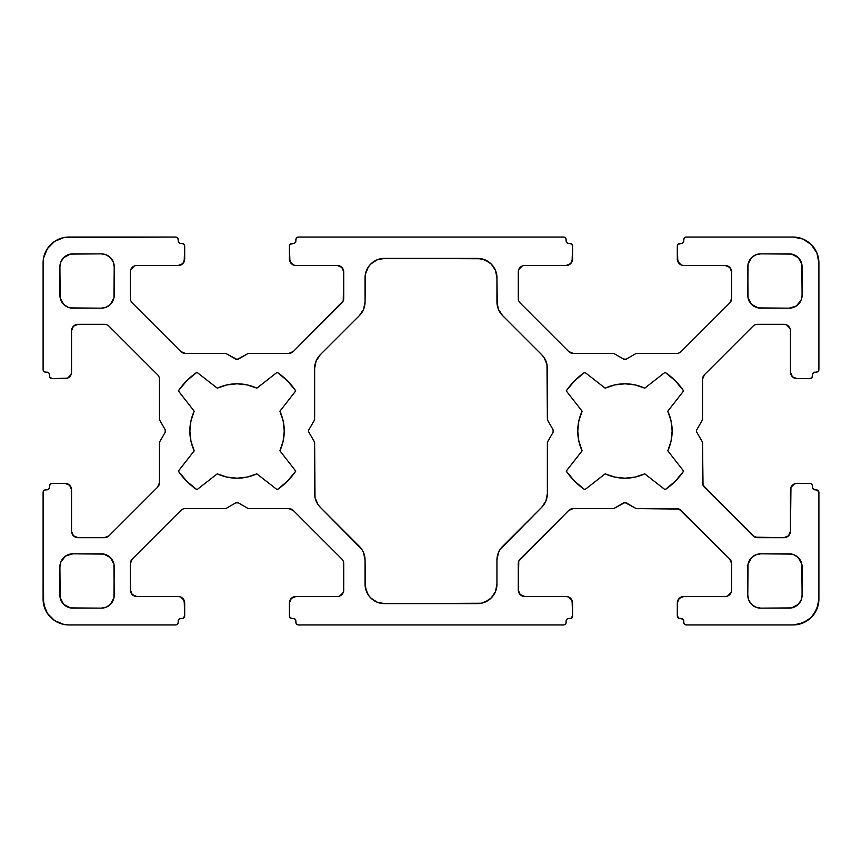 <?xml version="1.0" encoding="UTF-8"?>
<svg xmlns="http://www.w3.org/2000/svg" width="862" height="862" viewBox="0 0 862 862"><rect width="100%" height="100%" fill="white"/><g stroke="black" fill="none" stroke-linecap="round" stroke-linejoin="round"><path stroke-width="1.29" d="M683.975 623.355L683.027 619.239L679.902 618.485A2.586 2.586 0 0 1 677.317 615.899L678.911 618.291L681.196 618.485A2.586 2.586 0 0 1 683.781 621.071L683.781 622.364A2.586 2.586 0 0 0 686.367 624.95L793.04 624.95A25.86 25.86 0 0 0 818.9 599.09L818.9 492.417L818.9 599.09A25.86 25.86 0 0 1 793.04 624.95L686.367 624.95A2.586 2.586 0 0 1 683.781 622.364L684.536 624.196L686.367 624.95L793.04 624.95L802.931 622.978L811.325 617.375L816.928 608.981L818.9 599.09L818.9 492.417A2.586 2.586 0 0 0 816.314 489.832L815.021 489.832L816.314 489.832A2.586 2.586 0 0 1 818.9 492.417L817.305 490.025L815.021 489.832A2.586 2.586 0 0 1 812.435 487.245L812.241 484.961L810.84 483.56L796.919 483.366L794.441 483.862L790.95 487.353L790.454 531.207A6.465 6.465 0 0 1 783.989 537.672L757.526 537.672A6.465 6.465 0 0 1 752.957 535.776L704.426 487.245A6.465 6.465 0 0 1 702.53 482.677L702.53 442.896A2.586 2.586 0 0 0 702.185 441.603L696.808 432.293A2.586 2.586 0 0 1 696.464 431A2.586 2.586 0 0 0 696.808 432.293L702.185 441.603L696.808 432.293A2.586 2.586 0 0 1 696.808 429.707L702.185 420.397A2.586 2.586 0 0 0 702.53 419.104L702.53 379.323A6.465 6.465 0 0 1 704.426 374.754L752.957 326.224A6.465 6.465 0 0 1 757.526 324.327L783.989 324.327A6.465 6.465 0 0 1 790.454 330.792L790.454 372.168L790.454 330.792A6.465 6.465 0 0 0 783.989 324.327L757.526 324.327A6.465 6.465 0 0 0 752.957 326.224L704.426 374.754L752.957 326.224M545.894 360.984L546.993 364.615L544.105 357.622L541.692 354.691L502.621 315.621L541.692 354.691A19.395 19.395 0 0 1 547.37 368.397L547.37 419.104A2.586 2.586 0 0 0 547.715 420.397L553.092 429.707A2.586 2.586 0 0 1 553.092 432.293L553.092 429.707L547.715 420.397L553.092 429.707A2.586 2.586 0 0 1 553.092 432.293L547.715 441.603A2.586 2.586 0 0 0 547.37 442.896L547.37 493.603A19.395 19.395 0 0 1 541.692 507.309L545.894 501.016L547.37 493.603L547.37 442.896L547.37 493.603A19.395 19.395 0 0 1 541.692 507.309L500.208 549.32L498.419 552.671L496.943 560.095L496.943 584.221A19.395 19.395 0 0 1 477.548 603.615L384.452 603.615A19.395 19.395 0 0 1 365.057 584.221L365.057 560.095L363.581 552.671L361.792 549.32L320.308 507.309A19.395 19.395 0 0 1 314.63 493.603L314.63 442.896A2.586 2.586 0 0 0 314.285 441.603L308.908 432.293A2.586 2.586 0 0 1 308.564 431A2.586 2.586 0 0 0 308.908 432.293L314.285 441.603L308.908 432.293A2.586 2.586 0 0 1 308.908 429.707L314.285 420.397A2.586 2.586 0 0 0 314.63 419.104A2.586 2.586 0 0 1 314.285 420.397L308.908 429.707L314.285 420.397A2.586 2.586 0 0 0 314.63 419.104L314.63 368.397A19.395 19.395 0 0 1 320.308 354.691L359.379 315.621L363.581 309.329L365.057 301.905A19.395 19.395 0 0 1 359.379 315.621L320.308 354.691L359.379 315.621A19.395 19.395 0 0 0 365.057 301.905L365.057 277.779A19.395 19.395 0 0 1 384.452 258.385L477.548 258.385A19.395 19.395 0 0 1 496.943 277.779L497.32 305.687L498.419 309.329L502.621 315.621A19.395 19.395 0 0 1 496.943 301.905L498.419 309.329L500.208 312.68M190.955 441.139L189.855 431A47.194 47.194 0 0 1 194.209 411.196L178.337 390.874A71.115 71.115 0 0 1 196.924 372.287L217.246 388.159A47.194 47.194 0 0 1 256.854 388.159L277.176 372.287A71.115 71.115 0 0 1 295.763 390.874L279.891 411.196A47.194 47.194 0 0 1 279.891 450.804L295.763 471.126A71.115 71.115 0 0 1 277.176 489.713L256.854 473.841A47.194 47.194 0 0 1 217.246 473.841L196.924 489.713A71.115 71.115 0 0 1 178.337 471.126L194.209 450.804A47.194 47.194 0 0 1 189.855 431L190.955 420.861L194.209 411.196L178.337 390.874L186.763 380.713L196.924 372.287L217.246 388.159L226.911 384.905L237.05 383.805L247.189 384.905L256.854 388.159L277.176 372.287L287.337 380.713L295.763 390.874L279.891 411.196L283.145 420.861L284.244 431L283.145 441.139L279.891 450.804L295.763 471.126L287.337 481.287L277.176 489.713L256.854 473.841L247.189 477.095L237.05 478.194L226.911 477.095L217.246 473.841L196.924 489.713L186.763 481.287L178.337 471.126L194.209 450.804L190.955 441.139L189.855 431L190.955 420.861M578.855 441.139L577.755 431A47.194 47.194 0 0 1 582.109 411.196L566.237 390.874A71.115 71.115 0 0 1 584.824 372.287L605.146 388.159A47.194 47.194 0 0 1 644.754 388.159L665.076 372.287A71.115 71.115 0 0 1 683.663 390.874L667.791 411.196A47.194 47.194 0 0 1 667.791 450.804L683.663 471.126A71.115 71.115 0 0 1 665.076 489.713L644.754 473.841A47.194 47.194 0 0 1 605.146 473.841L584.824 489.713A71.115 71.115 0 0 1 566.237 471.126L582.109 450.804A47.194 47.194 0 0 1 577.755 431L578.855 420.861L582.109 411.196L566.237 390.874L574.663 380.713L584.824 372.287L605.146 388.159L614.811 384.905L624.95 383.805L635.089 384.905L644.754 388.159L665.076 372.287L675.237 380.713L683.663 390.874L667.791 411.196L671.045 420.861L672.144 431L671.045 441.139L667.791 450.804L683.663 471.126L675.237 481.287L665.076 489.713L644.754 473.841L635.089 477.095L624.95 478.194L614.811 477.095L605.146 473.841L584.824 489.713L574.663 481.287L566.237 471.126L582.109 450.804L578.855 441.139L577.755 431L578.855 420.861M60.157 264.268L60.89 261.843L59.909 266.789L59.909 295.235A12.93 12.93 0 0 0 72.839 308.165L101.285 308.165A12.93 12.93 0 0 0 114.215 295.235L114.215 266.789A12.93 12.93 0 0 0 101.285 253.859L106.231 254.84L110.433 257.641L113.234 261.843L114.215 266.789L113.967 297.756L110.433 304.383L106.231 307.184L101.285 308.165L72.839 308.165L67.893 307.184L63.691 304.383L60.157 297.756L59.909 266.789A12.93 12.93 0 0 1 72.839 253.859L101.285 253.859L106.231 254.84M113.967 564.244L114.215 595.211A12.93 12.93 0 0 1 101.285 608.141L72.839 608.141A12.93 12.93 0 0 1 59.909 595.211L59.909 566.765A12.93 12.93 0 0 1 72.839 553.835L101.285 553.835A12.93 12.93 0 0 1 114.215 566.765L113.967 597.732L110.433 604.359L106.231 607.16L101.285 608.141L70.318 607.893L63.691 604.359L60.89 600.157L59.909 595.211L59.909 566.765L60.89 561.819L65.652 556.012L72.839 553.835L103.806 554.083L110.433 557.617L113.967 564.244L114.215 595.211A12.93 12.93 0 0 1 101.285 608.141L103.806 607.893M316.106 501.016L315.007 497.385L317.895 504.378L320.308 507.309L359.379 546.379A19.395 19.395 0 0 1 365.057 560.095L363.581 552.671L361.792 549.32M481.33 603.238L477.548 603.615A19.395 19.395 0 0 0 496.943 584.221L496.943 560.095A19.395 19.395 0 0 1 502.621 546.379L541.692 507.309L502.621 546.379A19.395 19.395 0 0 0 496.943 560.095L496.943 584.221L495.467 591.644L491.265 597.937L488.323 600.351L481.33 603.238L384.452 603.615L377.028 602.139L370.735 597.937L368.322 594.995L365.434 588.003L365.057 560.095L365.057 584.221L366.533 591.644M801.843 597.732L801.11 600.157L802.091 595.211L802.091 566.765A12.93 12.93 0 0 0 789.161 553.835L760.715 553.835A12.93 12.93 0 0 0 747.785 566.765L747.785 595.211A12.93 12.93 0 0 0 760.715 608.141L755.769 607.16L751.567 604.359L748.766 600.157L747.785 595.211L748.033 564.244L751.567 557.617L755.769 554.816L760.715 553.835L789.161 553.835L794.107 554.816L798.309 557.617L801.843 564.244L802.091 595.211A12.93 12.93 0 0 1 789.161 608.141L760.715 608.141L755.769 607.16M748.033 297.756L747.785 266.789A12.93 12.93 0 0 1 760.715 253.859L789.161 253.859A12.93 12.93 0 0 1 802.091 266.789L802.091 295.235A12.93 12.93 0 0 1 789.161 308.165L760.715 308.165A12.93 12.93 0 0 1 747.785 295.235L748.033 264.268L751.567 257.641L755.769 254.84L760.715 253.859L791.682 254.107L798.309 257.641L801.11 261.843L802.091 266.789L802.091 295.235L801.11 300.181L796.348 305.988L789.161 308.165L758.194 307.917L751.567 304.383L748.033 297.756L747.785 266.789A12.93 12.93 0 0 1 760.715 253.859L758.194 254.107M682.187 243.321L681.196 243.515A2.586 2.586 0 0 0 683.781 240.929L683.027 242.761L681.196 243.515A2.586 2.586 0 0 0 683.781 240.929L683.781 239.636A2.586 2.586 0 0 1 686.367 237.05L684.536 237.804L683.781 239.636A2.586 2.586 0 0 1 686.367 237.05L793.04 237.05A25.86 25.86 0 0 1 818.9 262.91L816.928 253.019L811.325 244.625L802.931 239.022L793.04 237.05A25.86 25.86 0 0 1 818.9 262.91L816.928 253.019M681.196 243.515L678.071 244.269L677.317 246.101A2.586 2.586 0 0 1 679.902 243.515L681.196 243.515L679.902 243.515A2.586 2.586 0 0 0 677.317 246.101L677.812 261.509L681.303 265L683.781 265.496A6.465 6.465 0 0 1 677.317 259.031L679.213 263.6M677.317 259.031L677.317 246.101L677.317 259.031A6.465 6.465 0 0 0 683.781 265.496L725.157 265.496A6.465 6.465 0 0 1 731.622 271.961L731.622 298.424A6.465 6.465 0 0 1 729.726 302.993L681.196 351.524A6.465 6.465 0 0 1 676.627 353.42L636.846 353.42L676.627 353.42A6.465 6.465 0 0 0 681.196 351.524L729.726 302.993L731.622 298.424A6.465 6.465 0 0 1 729.726 302.993L681.196 351.524M626.243 359.142A2.586 2.586 0 0 1 623.657 359.142L626.243 359.142L635.553 353.765L626.243 359.142L623.657 359.142A2.586 2.586 0 0 0 626.243 359.142L635.553 353.765A2.586 2.586 0 0 1 636.846 353.42L676.627 353.42M623.657 359.142L614.347 353.765A2.586 2.586 0 0 0 613.054 353.42A2.586 2.586 0 0 1 614.347 353.765L623.657 359.142L614.347 353.765A2.586 2.586 0 0 0 613.054 353.42L573.273 353.42A6.465 6.465 0 0 1 568.704 351.524L520.174 302.993A6.465 6.465 0 0 1 518.277 298.424L518.277 271.961A6.465 6.465 0 0 1 524.742 265.496L566.118 265.496L524.742 265.496A6.465 6.465 0 0 0 518.277 271.961L518.277 298.424A6.465 6.465 0 0 0 520.174 302.993L568.704 351.524L520.174 302.993M294.287 243.321L293.295 243.515A2.586 2.586 0 0 0 295.882 240.929L295.127 242.761L293.295 243.515A2.586 2.586 0 0 0 295.882 240.929L295.882 239.636A2.586 2.586 0 0 1 298.467 237.05L563.532 237.05L298.467 237.05L296.636 237.804L295.882 239.636A2.586 2.586 0 0 1 298.467 237.05L563.532 237.05A2.586 2.586 0 0 1 566.118 239.636L565.364 237.804L563.532 237.05A2.586 2.586 0 0 1 566.118 239.636L566.118 240.929A2.586 2.586 0 0 0 568.704 243.515L569.997 243.515A2.586 2.586 0 0 1 572.583 246.101L572.583 259.031A6.465 6.465 0 0 1 566.118 265.496L570.687 263.6L572.583 259.031A6.465 6.465 0 0 1 566.118 265.496L524.742 265.496M293.295 243.515L290.171 244.269L289.416 246.101A2.586 2.586 0 0 1 292.002 243.515L293.295 243.515L292.002 243.515A2.586 2.586 0 0 0 289.416 246.101L289.912 261.509L293.403 265L295.882 265.496A6.465 6.465 0 0 1 289.416 259.031L291.313 263.6M289.416 259.031L289.416 246.101L289.416 259.031A6.465 6.465 0 0 0 295.882 265.496L337.257 265.496A6.465 6.465 0 0 1 343.722 271.961L343.722 298.424A6.465 6.465 0 0 1 341.826 302.993L293.295 351.524A6.465 6.465 0 0 1 288.727 353.42L248.946 353.42A2.586 2.586 0 0 0 247.653 353.765A2.586 2.586 0 0 1 248.946 353.42L288.727 353.42L248.946 353.42A2.586 2.586 0 0 0 247.653 353.765L238.343 359.142A2.586 2.586 0 0 1 235.757 359.142L226.447 353.765A2.586 2.586 0 0 0 225.154 353.42L185.373 353.42A6.465 6.465 0 0 1 180.804 351.524L132.274 302.993A6.465 6.465 0 0 1 130.377 298.424L130.377 271.961A6.465 6.465 0 0 1 136.843 265.496L178.218 265.496L136.843 265.496A6.465 6.465 0 0 0 130.377 271.961L130.377 298.424A6.465 6.465 0 0 0 132.274 302.993L180.804 351.524L132.274 302.993M49.371 373.763L49.565 374.754A2.586 2.586 0 0 0 46.979 372.168L48.811 372.923L49.565 374.754A2.586 2.586 0 0 0 46.979 372.168L45.686 372.168A2.586 2.586 0 0 1 43.1 369.582L43.854 371.414L45.686 372.168A2.586 2.586 0 0 1 43.1 369.582L43.1 262.91A25.86 25.86 0 0 1 68.96 237.05L175.632 237.05A2.586 2.586 0 0 1 178.218 239.636L177.464 237.804L175.632 237.05A2.586 2.586 0 0 1 178.218 239.636L178.218 240.929A2.586 2.586 0 0 0 180.804 243.515L182.097 243.515A2.586 2.586 0 0 1 184.683 246.101L184.683 259.031A6.465 6.465 0 0 1 178.218 265.496L182.787 263.6L184.683 259.031A6.465 6.465 0 0 1 178.218 265.496L136.843 265.496M49.565 374.754L49.759 377.039L52.151 378.633A2.586 2.586 0 0 1 49.565 376.047L49.759 377.039M71.546 330.792A6.465 6.465 0 0 1 78.011 324.327L73.442 326.224L71.546 330.792L73.442 326.224L78.011 324.327A6.465 6.465 0 0 0 71.546 330.792L71.546 372.168A6.465 6.465 0 0 1 65.081 378.633L52.151 378.633L67.559 378.138L71.05 374.647L71.546 372.168A6.465 6.465 0 0 1 65.081 378.633L52.151 378.633A2.586 2.586 0 0 1 49.565 376.047M78.011 324.327L104.474 324.327A6.465 6.465 0 0 1 109.043 326.224L157.574 374.754A6.465 6.465 0 0 1 159.47 379.323L159.47 419.104L159.47 379.323A6.465 6.465 0 0 0 157.574 374.754L109.043 326.224A6.465 6.465 0 0 0 104.474 324.327L78.011 324.327L104.474 324.327M179.813 618.679L180.804 618.485A2.586 2.586 0 0 0 178.218 621.071L178.973 619.239L180.804 618.485A2.586 2.586 0 0 0 178.218 621.071L178.218 622.364A2.586 2.586 0 0 1 175.632 624.95L177.464 624.196L178.218 622.364A2.586 2.586 0 0 1 175.632 624.95L68.96 624.95A25.86 25.86 0 0 1 43.1 599.09L43.1 492.417A2.586 2.586 0 0 1 45.686 489.832L43.854 490.586L43.1 492.417A2.586 2.586 0 0 1 45.686 489.832L46.979 489.832A2.586 2.586 0 0 0 49.565 487.245L49.565 485.952A2.586 2.586 0 0 1 52.151 483.366L65.081 483.366A6.465 6.465 0 0 1 71.546 489.832L71.546 531.207A6.465 6.465 0 0 0 78.011 537.672L104.474 537.672A6.465 6.465 0 0 0 109.043 535.776L157.574 487.245A6.465 6.465 0 0 0 159.47 482.677L159.47 442.896L159.47 482.677L157.574 487.245A6.465 6.465 0 0 0 159.47 482.677L159.47 442.896A2.586 2.586 0 0 1 159.815 441.603L165.192 432.293A2.586 2.586 0 0 0 165.192 429.707L159.815 420.397L165.192 429.707L165.192 432.293A2.586 2.586 0 0 0 165.192 429.707L159.815 420.397A2.586 2.586 0 0 1 159.47 419.104L159.47 379.323M180.804 618.485L183.089 618.291L184.683 615.899A2.586 2.586 0 0 1 182.097 618.485L180.804 618.485L182.097 618.485A2.586 2.586 0 0 0 184.683 615.899L184.188 600.491L180.697 597L178.218 596.504A6.465 6.465 0 0 1 184.683 602.969L182.787 598.4M184.49 616.89L184.683 602.969A6.465 6.465 0 0 0 178.218 596.504L136.843 596.504A6.465 6.465 0 0 1 130.377 590.039L130.377 563.576A6.465 6.465 0 0 1 132.274 559.007L180.804 510.476A6.465 6.465 0 0 1 185.373 508.58L225.154 508.58L185.373 508.58A6.465 6.465 0 0 0 180.804 510.476L132.274 559.007L130.377 563.576A6.465 6.465 0 0 1 132.274 559.007L180.804 510.476M235.757 502.858A2.586 2.586 0 0 1 238.343 502.858L235.757 502.858L226.447 508.235L235.757 502.858L238.343 502.858A2.586 2.586 0 0 0 235.757 502.858L226.447 508.235A2.586 2.586 0 0 1 225.154 508.58L185.373 508.58M238.343 502.858L247.653 508.235A2.586 2.586 0 0 0 248.946 508.58A2.586 2.586 0 0 1 247.653 508.235L238.343 502.858L247.653 508.235A2.586 2.586 0 0 0 248.946 508.58L288.727 508.58A6.465 6.465 0 0 1 293.295 510.476L341.826 559.007A6.465 6.465 0 0 1 343.722 563.576L343.722 590.039A6.465 6.465 0 0 1 337.257 596.504L295.882 596.504L337.257 596.504A6.465 6.465 0 0 0 343.722 590.039L343.722 563.576A6.465 6.465 0 0 0 341.826 559.007L293.295 510.476L341.826 559.007M567.713 618.679L568.704 618.485A2.586 2.586 0 0 0 566.118 621.071L566.873 619.239L568.704 618.485A2.586 2.586 0 0 0 566.118 621.071L566.118 622.364A2.586 2.586 0 0 1 563.532 624.95L298.467 624.95L563.532 624.95L565.364 624.196L566.118 622.364A2.586 2.586 0 0 1 563.532 624.95L298.467 624.95A2.586 2.586 0 0 1 295.882 622.364L296.636 624.196L298.467 624.95A2.586 2.586 0 0 1 295.882 622.364L295.882 621.071A2.586 2.586 0 0 0 293.295 618.485L292.002 618.485A2.586 2.586 0 0 1 289.416 615.899L289.416 602.969A6.465 6.465 0 0 1 295.882 596.504L291.313 598.4L289.416 602.969A6.465 6.465 0 0 1 295.882 596.504L337.257 596.504M568.704 618.485L570.989 618.291L572.583 615.899A2.586 2.586 0 0 1 569.997 618.485L568.704 618.485L569.997 618.485A2.586 2.586 0 0 0 572.583 615.899L572.088 600.491L568.597 597L566.118 596.504A6.465 6.465 0 0 1 572.583 602.969L570.687 598.4M572.39 616.89L572.583 602.969A6.465 6.465 0 0 0 566.118 596.504L524.742 596.504A6.465 6.465 0 0 1 518.277 590.039L518.277 563.576A6.465 6.465 0 0 1 520.174 559.007L568.704 510.476A6.465 6.465 0 0 1 573.273 508.58L613.054 508.58A2.586 2.586 0 0 0 614.347 508.235A2.586 2.586 0 0 1 613.054 508.58L573.273 508.58L613.054 508.58A2.586 2.586 0 0 0 614.347 508.235L623.657 502.858A2.586 2.586 0 0 1 626.243 502.858L635.553 508.235A2.586 2.586 0 0 0 636.846 508.58L676.627 508.58A6.465 6.465 0 0 1 681.196 510.476L729.726 559.007A6.465 6.465 0 0 1 731.622 563.576A6.465 6.465 0 0 0 729.726 559.007L731.622 563.576L731.622 590.039A6.465 6.465 0 0 1 725.157 596.504L683.781 596.504L725.157 596.504A6.465 6.465 0 0 0 731.622 590.039L731.622 563.576L729.726 559.007A6.465 6.465 0 0 1 731.622 563.576L731.622 590.039L731.127 592.517L727.636 596.008M683.588 620.08L683.781 621.071A2.586 2.586 0 0 0 681.196 618.485L679.902 618.485A2.586 2.586 0 0 1 677.317 615.899L677.317 602.969A6.465 6.465 0 0 1 683.781 596.504L679.213 598.4L677.317 602.969A6.465 6.465 0 0 1 683.781 596.504L725.157 596.504M812.629 488.237L812.435 487.245A2.586 2.586 0 0 0 815.021 489.832L812.629 488.237L812.435 485.952A2.586 2.586 0 0 0 809.849 483.366L796.919 483.366A6.465 6.465 0 0 0 790.454 489.832L790.454 531.207L790.454 489.832A6.465 6.465 0 0 1 796.919 483.366L809.849 483.366A2.586 2.586 0 0 1 812.435 485.952L812.241 484.961M818.9 262.91L818.9 369.582A2.586 2.586 0 0 1 816.314 372.168L818.146 371.414L818.9 369.582A2.586 2.586 0 0 1 816.314 372.168L815.021 372.168A2.586 2.586 0 0 0 812.435 374.754L812.435 376.047A2.586 2.586 0 0 1 809.849 378.633L796.919 378.633A6.465 6.465 0 0 1 790.454 372.168L792.35 376.737L796.919 378.633A6.465 6.465 0 0 1 790.454 372.168L790.95 374.647M686.367 237.05L793.04 237.05L686.367 237.05M731.622 271.961A6.465 6.465 0 0 0 725.157 265.496L729.726 267.392L731.622 271.961L731.622 298.424L731.622 271.961L729.726 267.392M635.553 353.765A2.586 2.586 0 0 1 636.846 353.42A2.586 2.586 0 0 0 635.553 353.765M573.273 353.42L613.054 353.42L573.273 353.42L568.704 351.524L573.273 353.42A6.465 6.465 0 0 1 568.704 351.524M518.277 298.424L518.277 271.961L518.773 269.483L522.264 265.992M572.583 259.031L572.583 246.101L571.829 244.269L569.997 243.515A2.586 2.586 0 0 1 572.583 246.101L572.088 261.509M566.312 241.92L566.118 240.929A2.586 2.586 0 0 0 568.704 243.515L569.997 243.515L567.713 243.321L566.312 241.92L565.925 238.645M343.722 271.961A6.465 6.465 0 0 0 337.257 265.496L341.826 267.392L343.722 271.961L343.227 300.903L293.295 351.524L288.727 353.42L293.295 351.524L341.826 302.993A6.465 6.465 0 0 0 343.722 298.424L343.722 271.961L341.826 267.392M238.343 359.142A2.586 2.586 0 0 1 235.757 359.142L238.343 359.142L247.653 353.765L237.05 359.486L226.447 353.765A2.586 2.586 0 0 0 225.154 353.42L185.373 353.42L180.804 351.524L185.373 353.42A6.465 6.465 0 0 1 180.804 351.524M130.377 298.424L130.377 271.961L130.873 269.483L134.364 265.992M184.683 259.031L184.683 246.101L183.929 244.269L182.097 243.515A2.586 2.586 0 0 1 184.683 246.101L184.188 261.509M178.412 241.92L178.218 240.929A2.586 2.586 0 0 0 180.804 243.515L182.097 243.515L179.813 243.321L178.412 241.92L178.025 238.645M175.632 237.05L63.917 237.546L54.597 241.403L47.453 248.547L43.596 257.867L43.1 262.91A25.86 25.86 0 0 1 68.96 237.05L175.632 237.05M43.1 369.582L43.1 262.91L43.1 369.582M157.574 374.754L109.043 326.224M159.815 420.397A2.586 2.586 0 0 1 159.47 419.104A2.586 2.586 0 0 0 159.815 420.397M165.192 432.293L159.815 441.603A2.586 2.586 0 0 0 159.47 442.896A2.586 2.586 0 0 1 159.815 441.603L165.192 432.293M109.043 535.776A6.465 6.465 0 0 1 104.474 537.672L109.043 535.776L104.474 537.672L78.011 537.672L73.442 535.776L71.546 531.207L71.546 489.832L69.65 485.263L65.081 483.366A6.465 6.465 0 0 1 71.546 489.832L71.05 487.353M52.151 483.366L65.081 483.366L52.151 483.366L50.319 484.121L49.565 485.952A2.586 2.586 0 0 1 52.151 483.366M46.979 489.832A2.586 2.586 0 0 0 49.565 487.245L49.565 485.952L49.371 488.237L47.97 489.638L45.686 489.832L47.97 489.638M43.1 599.09L43.1 492.417L43.596 604.133L47.453 613.453L54.597 620.597L63.917 624.454L68.96 624.95A25.86 25.86 0 0 1 43.1 599.09L45.072 608.981M175.632 624.95L68.96 624.95L175.632 624.95M130.377 590.039A6.465 6.465 0 0 0 136.843 596.504L132.274 594.608L130.377 590.039L130.377 563.576L130.377 590.039L132.274 594.608M226.447 508.235A2.586 2.586 0 0 1 225.154 508.58A2.586 2.586 0 0 0 226.447 508.235M288.727 508.58L248.946 508.58L288.727 508.58L293.295 510.476L288.727 508.58A6.465 6.465 0 0 1 293.295 510.476M343.722 563.576L343.722 590.039L343.227 592.517L339.736 596.008M289.416 615.899L289.416 602.969L289.416 615.899L290.171 617.731L292.002 618.485A2.586 2.586 0 0 1 289.416 615.899M295.688 620.08L295.882 621.071A2.586 2.586 0 0 0 293.295 618.485L292.002 618.485L294.287 618.679L295.688 620.08L296.075 623.355M518.277 590.039A6.465 6.465 0 0 0 524.742 596.504L520.174 594.608L518.277 590.039L518.773 561.097L568.704 510.476L573.273 508.58L568.704 510.476L520.174 559.007A6.465 6.465 0 0 0 518.277 563.576L518.277 590.039L520.174 594.608M623.657 502.858A2.586 2.586 0 0 1 626.243 502.858L623.657 502.858L614.347 508.235L624.95 502.514L635.553 508.235A2.586 2.586 0 0 0 636.846 508.58L679.105 509.076L729.726 559.007L681.196 510.476L676.627 508.58A6.465 6.465 0 0 1 681.196 510.476M677.317 615.899L677.317 602.969L677.317 615.899M790.454 531.207A6.465 6.465 0 0 1 783.989 537.672L788.558 535.776L790.454 531.207L788.558 535.776L783.989 537.672L755.047 537.177L704.426 487.245L702.53 482.677L702.53 442.896A2.586 2.586 0 0 0 702.185 441.603A2.586 2.586 0 0 1 702.53 442.896L703.026 485.155L752.957 535.776L757.526 537.672A6.465 6.465 0 0 1 752.957 535.776M696.464 431A2.586 2.586 0 0 1 696.808 429.707L702.185 420.397A2.586 2.586 0 0 0 702.53 419.104L702.53 379.323L704.426 374.754A6.465 6.465 0 0 0 702.53 379.323L702.53 419.104A2.586 2.586 0 0 1 702.185 420.397L696.808 429.707A2.586 2.586 0 0 0 696.464 431M783.989 324.327L786.467 324.823L789.958 328.314L786.467 324.823L783.989 324.327L757.526 324.327M809.849 378.633L796.919 378.633L809.849 378.633L811.681 377.879L812.435 376.047A2.586 2.586 0 0 1 809.849 378.633M815.021 372.168A2.586 2.586 0 0 0 812.435 374.754L812.435 376.047L812.629 373.763L814.03 372.362L816.314 372.168L814.03 372.362M794.107 607.16L798.309 604.359L801.11 600.157L798.309 604.359L791.682 607.893L760.715 608.141A12.93 12.93 0 0 1 747.785 595.211L748.033 597.732M315.007 497.385L314.63 442.896A2.586 2.586 0 0 0 314.285 441.603A2.586 2.586 0 0 1 314.63 442.896L315.007 497.385M308.564 431A2.586 2.586 0 0 1 308.908 429.707A2.586 2.586 0 0 0 308.564 431M314.63 368.397L314.63 419.104L314.63 368.397L316.106 360.984L320.308 354.691A19.395 19.395 0 0 0 314.63 368.397M380.67 258.762L384.452 258.385A19.395 19.395 0 0 0 365.057 277.779L365.057 301.905L365.434 273.997L368.322 267.005L370.735 264.063L377.028 259.861L384.452 258.385L481.33 258.762L488.323 261.649L491.265 264.063L495.467 270.356L496.943 277.779L496.943 301.905L496.943 277.779L495.467 270.356M546.993 364.615L547.37 419.104A2.586 2.586 0 0 0 547.715 420.397A2.586 2.586 0 0 1 547.37 419.104L546.993 364.615M553.092 432.293L547.715 441.603A2.586 2.586 0 0 0 547.37 442.896A2.586 2.586 0 0 1 547.715 441.603L553.092 432.293M67.893 254.84L63.691 257.641L60.89 261.843L63.691 257.641L70.318 254.107L101.285 253.859A12.93 12.93 0 0 1 114.215 266.789L113.967 264.268M565.364 237.804L564.524 237.244M177.464 237.804L176.624 237.244M63.917 237.546L54.597 241.403M50.675 244.625L47.453 248.547L43.596 257.867M50.319 377.879L51.16 378.44M78.011 537.672L73.442 535.776L71.546 531.207A6.465 6.465 0 0 0 78.011 537.672L104.474 537.672M296.636 624.196L297.476 624.756M684.536 624.196L685.376 624.756M798.083 624.454L807.403 620.597M811.325 617.375L814.547 613.453L818.404 604.133M811.681 484.121L810.84 483.56M760.715 253.859L791.682 254.107L798.309 257.641L801.843 264.268L802.091 295.235A12.93 12.93 0 0 1 789.161 308.165L758.194 307.917M799.914 302.422L796.348 305.988M791.682 307.917L789.161 308.165M753.528 305.988L749.962 302.422M748.766 261.843L749.962 259.602M751.567 257.641L755.769 254.84M791.682 607.893L760.715 608.141M749.962 602.398L748.766 600.157M751.567 557.617L753.528 556.012M758.194 554.083L760.715 553.835A12.93 12.93 0 0 0 747.785 566.765L747.785 595.211M760.715 553.835L791.682 554.083M796.348 556.012L799.914 559.578M801.11 561.819L802.091 566.765L802.091 595.211A12.93 12.93 0 0 1 789.161 608.141M477.548 603.615L384.452 603.615L377.028 602.139L370.735 597.937M361.792 312.68L363.581 309.329M370.735 264.063L377.028 259.861M384.452 258.385L477.548 258.385L484.972 259.861L491.265 264.063M500.208 549.32L498.419 552.671M491.265 597.937L484.972 602.139M277.176 372.287L287.337 380.713L295.763 390.874L279.891 411.196A47.194 47.194 0 0 1 279.891 450.804L295.763 471.126L287.337 481.287L277.176 489.713L256.854 473.841A47.194 47.194 0 0 1 217.246 473.841L196.924 489.713L186.763 481.287L178.337 471.126L194.209 450.804A47.194 47.194 0 0 1 194.209 411.196L178.337 390.874L186.763 380.713L196.924 372.287L217.246 388.159A47.194 47.194 0 0 1 256.854 388.159L277.176 372.287A71.115 71.115 0 0 1 295.763 390.874M283.145 420.861L284.244 431L283.145 441.139M247.189 477.095L237.05 478.194L226.911 477.095M226.911 384.905L237.05 383.805L247.189 384.905M101.285 608.141L70.318 607.893L63.691 604.359L60.157 597.732L59.909 566.765A12.93 12.93 0 0 1 72.839 553.835L103.806 554.083M62.086 559.578L65.652 556.012M70.318 554.083L72.839 553.835M108.472 556.012L112.038 559.578M113.234 600.157L112.038 602.398M110.433 604.359L106.231 607.16M70.318 254.107L101.285 253.859M112.038 259.602L113.234 261.843M110.433 304.383L108.472 305.988M103.806 307.917L101.285 308.165A12.93 12.93 0 0 0 114.215 295.235L114.215 266.789M101.285 308.165L70.318 307.917M65.652 305.988L62.086 302.422M60.89 300.181L59.909 295.235L59.909 266.789A12.93 12.93 0 0 1 72.839 253.859M665.076 372.287L675.237 380.713L683.663 390.874L667.791 411.196A47.194 47.194 0 0 1 667.791 450.804L683.663 471.126L675.237 481.287L665.076 489.713L644.754 473.841A47.194 47.194 0 0 1 605.146 473.841L584.824 489.713L574.663 481.287L566.237 471.126L582.109 450.804A47.194 47.194 0 0 1 582.109 411.196L566.237 390.874L574.663 380.713L584.824 372.287L605.146 388.159A47.194 47.194 0 0 1 644.754 388.159L665.076 372.287A71.115 71.115 0 0 1 683.663 390.874M671.045 420.861L672.144 431L671.045 441.139M635.089 477.095L624.95 478.194L614.811 477.095M614.811 384.905L624.95 383.805L635.089 384.905M683.663 471.126A71.115 71.115 0 0 1 665.076 489.713M584.824 489.713A71.115 71.115 0 0 1 566.237 471.126M566.237 390.874A71.115 71.115 0 0 1 584.824 372.287M72.839 608.141A12.93 12.93 0 0 1 59.909 595.211M101.285 553.835A12.93 12.93 0 0 1 114.215 566.765M295.763 471.126A71.115 71.115 0 0 1 277.176 489.713M196.924 489.713A71.115 71.115 0 0 1 178.337 471.126M178.337 390.874A71.115 71.115 0 0 1 196.924 372.287M384.452 603.615A19.395 19.395 0 0 1 365.057 584.221M314.63 493.603A19.395 19.395 0 0 0 320.308 507.309L359.379 546.379A19.395 19.395 0 0 1 365.057 560.095M477.548 258.385A19.395 19.395 0 0 1 496.943 277.779M547.37 368.397A19.395 19.395 0 0 0 541.692 354.691L502.621 315.621A19.395 19.395 0 0 1 496.943 301.905M789.161 253.859A12.93 12.93 0 0 1 802.091 266.789M760.715 308.165A12.93 12.93 0 0 1 747.785 295.235M566.118 239.636L566.118 240.929M293.295 351.524A6.465 6.465 0 0 1 288.727 353.42M235.757 359.142L226.447 353.765A2.586 2.586 0 0 0 225.154 353.42L185.373 353.42M178.218 239.636L178.218 240.929M71.546 489.832L71.546 531.207M184.683 615.899L184.683 602.969M295.882 622.364L295.882 621.071M572.583 615.899L572.583 602.969M568.704 510.476A6.465 6.465 0 0 1 573.273 508.58M626.243 502.858L635.553 508.235A2.586 2.586 0 0 0 636.846 508.58L676.627 508.58M683.781 622.364L683.781 621.071M812.435 487.245L812.435 485.952M783.989 537.672L757.526 537.672M704.426 487.245A6.465 6.465 0 0 1 702.53 482.677M790.454 372.168L790.454 330.792M72.839 308.165A12.93 12.93 0 0 1 59.909 295.235M789.161 553.835A12.93 12.93 0 0 1 802.091 566.765"/></g></svg>
